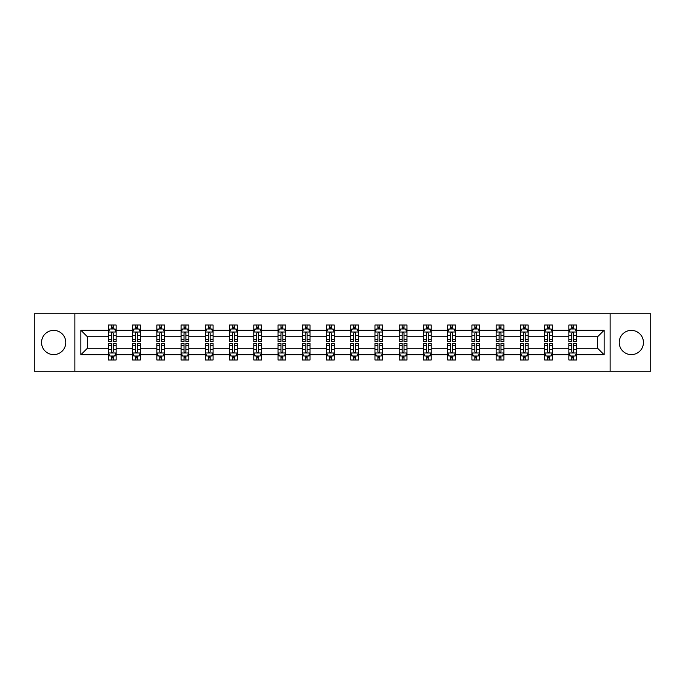 <?xml version="1.0" encoding="UTF-8"?>
<svg xmlns="http://www.w3.org/2000/svg" width="685" height="685" viewBox="0 0 685 685"><rect width="100%" height="100%" fill="white"/><g stroke="black" fill="none" stroke-linecap="round" stroke-linejoin="round"><path stroke-width="1.03" d="M631.33 330.384A12.116 12.116 0 0 0 619.214 342.5A12.116 12.116 0 0 0 631.33 354.616A12.116 12.116 0 0 0 643.446 342.5A12.116 12.116 0 0 0 631.33 330.384M53.67 330.384A12.116 12.116 0 0 0 41.554 342.5A12.116 12.116 0 0 0 53.67 354.616A12.116 12.116 0 0 0 65.786 342.5A12.116 12.116 0 0 0 53.67 330.384M610.121 371.244L650.75 371.244L650.75 313.756L610.121 313.756L610.121 371.244L74.879 371.244L74.879 313.756L34.25 313.756L34.25 371.244L74.879 371.244M576.642 354.77L576.642 348.245L597.611 348.245L604.136 354.77L576.642 354.77L576.642 359.976L573.688 359.976L573.688 356.02M610.121 313.756L74.879 313.756M568.875 354.77L552.401 354.77L552.401 348.245L568.875 348.245L568.875 359.976L576.642 359.976L576.642 355.832L575.177 355.832M552.401 354.77L552.401 359.976L549.447 359.976L549.447 356.02M544.635 354.77L528.161 354.77L528.161 348.245L544.635 348.245L544.635 359.976L552.401 359.976L552.401 355.832L550.946 355.832M528.161 354.77L528.161 359.976L525.215 359.976L525.215 356.02M520.394 354.77L503.929 354.77L503.929 348.245L520.394 348.245L520.394 359.976L528.161 359.976L528.161 355.832L526.705 355.832M503.929 354.77L503.929 359.976L500.975 359.976L500.975 356.02M496.163 354.77L479.688 354.77L479.688 348.245L496.163 348.245L496.163 359.976L503.929 359.976L503.929 355.832L502.465 355.832M479.688 354.77L479.688 359.976L476.734 359.976L476.734 356.02M471.922 354.77L455.456 354.77L455.456 348.245L471.922 348.245L471.922 359.976L479.688 359.976L479.688 355.832L478.233 355.832M455.456 354.77L455.456 359.976L452.502 359.976L452.502 356.02M447.682 354.77L431.216 354.77L431.216 348.245L447.682 348.245L447.682 359.976L455.456 359.976L455.456 355.832L453.992 355.832M431.216 354.77L431.216 359.976L428.262 359.976L428.262 356.02M423.45 354.77L406.976 354.77L406.976 348.245L423.45 348.245L423.45 359.976L431.216 359.976L431.216 355.832L429.752 355.832M406.976 354.77L406.976 359.976L404.022 359.976L404.022 356.02M399.209 354.77L382.744 354.77L382.744 348.245L399.209 348.245L399.209 359.976L406.976 359.976L406.976 355.832L405.52 355.832M382.744 354.77L382.744 359.976L379.79 359.976L379.79 356.02M374.969 354.77L358.503 354.77L358.503 348.245L374.969 348.245L374.969 359.976L382.744 359.976L382.744 355.832L381.28 355.832M358.503 354.77L358.503 359.976L355.549 359.976L355.549 356.02M350.737 354.77L334.263 354.77L334.263 348.245L350.737 348.245L350.737 359.976L358.503 359.976L358.503 355.832L357.039 355.832M334.263 354.77L334.263 359.976L331.317 359.976L331.317 356.02M326.497 354.77L310.031 354.77L310.031 348.245L326.497 348.245L326.497 359.976L334.263 359.976L334.263 355.832L332.807 355.832M310.031 354.77L310.031 359.976L307.077 359.976L307.077 356.02M302.256 354.77L285.791 354.77L285.791 348.245L302.256 348.245L302.256 359.976L310.031 359.976L310.031 355.832L308.567 355.832M285.791 354.77L285.791 359.976L282.837 359.976L282.837 356.02M278.024 354.77L261.55 354.77L261.55 348.245L278.024 348.245L278.024 359.976L285.791 359.976L285.791 355.832L284.326 355.832M261.55 354.77L261.55 359.976L258.605 359.976L258.605 356.02M253.784 354.77L237.318 354.77L237.318 348.245L253.784 348.245L253.784 359.976L261.55 359.976L261.55 355.832L260.094 355.832M237.318 354.77L237.318 359.976L234.364 359.976L234.364 356.02M229.543 354.77L213.078 354.77L213.078 348.245L229.543 348.245L229.543 359.976L237.318 359.976L237.318 355.832L235.854 355.832M213.078 354.77L213.078 359.976L210.124 359.976L210.124 356.02M205.312 354.77L188.837 354.77L188.837 348.245L205.312 348.245L205.312 359.976L213.078 359.976L213.078 355.832L211.622 355.832M188.837 354.77L188.837 359.976L185.892 359.976L185.892 356.02M181.071 354.77L164.606 354.77L164.606 348.245L181.071 348.245L181.071 359.976L188.837 359.976L188.837 355.832L187.382 355.832M164.606 354.77L164.606 359.976L161.651 359.976L161.651 356.02M156.839 354.77L140.365 354.77L140.365 348.245L156.839 348.245L156.839 359.976L164.606 359.976L164.606 355.832L163.141 355.832M140.365 354.77L140.365 359.976L137.411 359.976L137.411 356.02M132.599 354.77L116.125 354.77L116.125 348.245L132.599 348.245L132.599 359.976L140.365 359.976L140.365 355.832L138.909 355.832M116.125 354.77L116.125 359.976L113.179 359.976L113.179 356.02M108.358 354.77L80.864 354.77L80.864 330.23L108.358 330.23L108.358 336.755L87.389 336.755L87.389 348.245L108.358 348.245L108.358 359.976L116.125 359.976L116.125 355.832L114.669 355.832M109.823 329.168L108.358 329.168L108.358 325.024L108.358 330.23M111.312 328.98L111.312 325.024L108.358 325.024L116.125 325.024L116.125 330.23L132.599 330.23L132.599 325.024L140.365 325.024L140.365 330.23L156.839 330.23L156.839 325.024L164.606 325.024L164.606 330.23L181.071 330.23L181.071 325.024L188.837 325.024L188.837 330.23L205.312 330.23L205.312 325.024L213.078 325.024L213.078 330.23L229.543 330.23L229.543 325.024L237.318 325.024L237.318 330.23L253.784 330.23L253.784 325.024L261.55 325.024L261.55 330.23L278.024 330.23L278.024 325.024L285.791 325.024L285.791 330.23L302.256 330.23L302.256 325.024L310.031 325.024L310.031 330.23L326.497 330.23L326.497 325.024L334.263 325.024L334.263 330.23L350.737 330.23L350.737 325.024L358.503 325.024L358.503 330.23L374.969 330.23L374.969 325.024L382.744 325.024L382.744 330.23L399.209 330.23L399.209 325.024L406.976 325.024L406.976 330.23L423.45 330.23L423.45 325.024L431.216 325.024L431.216 330.23L447.682 330.23L447.682 325.024L455.456 325.024L455.456 330.23L471.922 330.23L471.922 325.024L479.688 325.024L479.688 330.23L496.163 330.23L496.163 325.024L503.929 325.024L503.929 330.23L520.394 330.23L520.394 325.024L528.161 325.024L528.161 330.23L544.635 330.23L544.635 325.024L552.401 325.024L552.401 330.23L568.875 330.23L568.875 325.024L576.642 325.024L576.642 330.23L604.136 330.23L604.136 354.77M568.875 330.23L568.875 336.755L552.401 336.755L552.401 330.23M544.635 330.23L544.635 336.755L528.161 336.755L528.161 330.23M520.394 330.23L520.394 336.755L503.929 336.755L503.929 330.23M496.163 330.23L496.163 336.755L479.688 336.755L479.688 330.23M471.922 330.23L471.922 336.755L455.456 336.755L455.456 330.23M447.682 330.23L447.682 336.755L431.216 336.755L431.216 330.23M423.45 330.23L423.45 336.755L406.976 336.755L406.976 330.23M399.209 330.23L399.209 336.755L382.744 336.755L382.744 330.23M374.969 330.23L374.969 336.755L358.503 336.755L358.503 330.23M350.737 330.23L350.737 336.755L334.263 336.755L334.263 330.23M326.497 330.23L326.497 336.755L310.031 336.755L310.031 330.23M302.256 330.23L302.256 336.755L285.791 336.755L285.791 330.23M278.024 330.23L278.024 336.755L261.55 336.755L261.55 330.23M253.784 330.23L253.784 336.755L237.318 336.755L237.318 330.23M229.543 330.23L229.543 336.755L213.078 336.755L213.078 330.23M205.312 330.23L205.312 336.755L188.837 336.755L188.837 330.23M181.071 330.23L181.071 336.755L164.606 336.755L164.606 330.23M156.839 330.23L156.839 336.755L140.365 336.755L140.365 330.23M132.599 330.23L132.599 336.755L116.125 336.755L116.125 330.23M80.864 330.23L87.389 336.755M597.611 348.245L597.611 336.755L576.642 336.755L576.642 330.23M571.821 328.903L573.688 328.903M547.589 328.903L549.447 328.903M523.349 328.903L525.215 328.903M499.108 328.903L500.975 328.903M474.876 328.903L476.734 328.903M450.636 328.903L452.502 328.903M426.395 328.903L428.262 328.903M402.163 328.903L404.022 328.903M377.923 328.903L379.79 328.903M353.683 328.903L355.549 328.903M329.451 328.903L331.317 328.903M305.21 328.903L307.077 328.903M280.978 328.903L282.837 328.903M256.738 328.903L258.605 328.903M232.498 328.903L234.364 328.903M208.266 328.903L210.124 328.903M184.025 328.903L185.892 328.903M159.785 328.903L161.651 328.903M135.553 328.903L137.411 328.903M111.312 328.903L113.179 328.903M111.312 356.097L113.179 356.097M135.553 356.097L137.411 356.097M159.785 356.097L161.651 356.097M184.025 356.097L185.892 356.097M208.266 356.097L210.124 356.097M232.498 356.097L234.364 356.097M256.738 356.097L258.605 356.097M280.978 356.097L282.837 356.097M305.21 356.097L307.077 356.097M329.451 356.097L331.317 356.097M353.683 356.097L355.549 356.097M377.923 356.097L379.79 356.097M402.163 356.097L404.022 356.097M426.395 356.097L428.262 356.097M450.636 356.097L452.502 356.097M474.876 356.097L476.734 356.097M499.108 356.097L500.975 356.097M523.349 356.097L525.215 356.097M547.589 356.097L549.447 356.097M571.821 356.097L573.688 356.097M87.389 348.245L80.864 354.77M604.136 330.23L597.611 336.755M113.179 327.045L111.312 327.045M108.358 339.623L108.358 341.567L111.312 341.567L111.312 339.623L108.358 339.623L108.358 336.755M116.125 336.755L116.125 341.567L113.179 341.567L113.179 333.252C112.554 332.062 111.938 332.062 111.312 333.252L111.312 339.623M114.669 329.168L116.125 329.168L116.125 325.024L113.179 325.024L113.179 328.98M116.125 332.088L114.575 328.98L109.917 328.98L108.358 332.088M111.312 357.955L113.179 357.955M116.125 345.377L116.125 343.433L113.179 343.433L113.179 345.377L116.125 345.377L116.125 348.245M108.358 348.245L108.358 343.433L111.312 343.433L111.312 351.748C111.929 352.938 112.554 352.938 113.179 351.748L113.179 345.377M109.823 355.832L108.358 355.832L108.358 359.976L111.312 359.976L111.312 356.02M108.358 352.912L109.917 356.02L114.575 356.02L116.125 352.912M137.411 327.045L135.553 327.045M134.054 329.168L132.599 329.168L132.599 325.024L135.553 325.024L135.553 328.98M132.599 339.623L132.599 341.567L135.553 341.567L135.553 339.623L132.599 339.623L132.599 336.755M140.365 336.755L140.365 341.567L137.411 341.567L137.411 333.252C136.794 332.062 136.169 332.062 135.553 333.252L135.553 339.623M138.909 329.168L140.365 329.168L140.365 325.024L137.411 325.024L137.411 328.98M140.365 332.088L138.815 328.98L134.149 328.98L132.599 332.088M161.651 327.045L159.785 327.045M158.295 329.168L156.839 329.168L156.839 325.024L159.785 325.024L159.785 328.98M156.839 339.623L156.839 341.567L159.785 341.567L159.785 339.623L156.839 339.623L156.839 336.755M164.606 336.755L164.606 341.567L161.651 341.567L161.651 333.252C161.035 332.062 160.41 332.062 159.785 333.252L159.785 339.623M163.141 329.168L164.606 329.168L164.606 325.024L161.651 325.024L161.651 328.98M164.606 332.088L163.047 328.98L158.389 328.98L156.839 332.088M135.553 357.955L137.411 357.955M140.365 345.377L140.365 343.433L137.411 343.433L137.411 345.377L140.365 345.377L140.365 348.245M132.599 348.245L132.599 343.433L135.553 343.433L135.553 351.748C136.169 352.938 136.794 352.938 137.411 351.748L137.411 345.377M134.054 355.832L132.599 355.832L132.599 359.976L135.553 359.976L135.553 356.02M132.599 352.912L134.149 356.02L138.815 356.02L140.365 352.912M159.785 357.955L161.651 357.955M164.606 345.377L164.606 343.433L161.651 343.433L161.651 345.377L164.606 345.377L164.606 348.245M156.839 348.245L156.839 343.433L159.785 343.433L159.785 351.748C160.41 352.938 161.026 352.938 161.651 351.748L161.651 345.377M158.295 355.832L156.839 355.832L156.839 359.976L159.785 359.976L159.785 356.02M156.839 352.912L158.389 356.02L163.047 356.02L164.606 352.912M185.892 327.045L184.025 327.045M182.535 329.168L181.071 329.168L181.071 325.024L184.025 325.024L184.025 328.98M181.071 339.623L181.071 341.567L184.025 341.567L184.025 339.623L181.071 339.623L181.071 336.755M188.837 336.755L188.837 341.567L185.892 341.567L185.892 333.252C185.267 332.062 184.65 332.062 184.025 333.252L184.025 339.623M187.382 329.168L188.837 329.168L188.837 325.024L185.892 325.024L185.892 328.98M188.837 332.088L187.288 328.98L182.63 328.98L181.071 332.088M184.025 357.955L185.892 357.955M188.837 345.377L188.837 343.433L185.892 343.433L185.892 345.377L188.837 345.377L188.837 348.245M181.071 348.245L181.071 343.433L184.025 343.433L184.025 351.748C184.642 352.938 185.267 352.938 185.892 351.748L185.892 345.377M182.535 355.832L181.071 355.832L181.071 359.976L184.025 359.976L184.025 356.02M181.071 352.912L182.63 356.02L187.288 356.02L188.837 352.912M210.124 327.045L208.266 327.045M206.767 329.168L205.312 329.168L205.312 325.024L208.266 325.024L208.266 328.98M205.312 339.623L205.312 341.567L208.266 341.567L208.266 339.623L205.312 339.623L205.312 336.755M213.078 336.755L213.078 341.567L210.124 341.567L210.124 333.252C209.507 332.062 208.882 332.062 208.266 333.252L208.266 339.623M211.622 329.168L213.078 329.168L213.078 325.024L210.124 325.024L210.124 328.98M213.078 332.088L211.528 328.98L206.861 328.98L205.312 332.088M208.266 357.955L210.124 357.955M213.078 345.377L213.078 343.433L210.124 343.433L210.124 345.377L213.078 345.377L213.078 348.245M205.312 348.245L205.312 343.433L208.266 343.433L208.266 351.748C208.882 352.938 209.507 352.938 210.124 351.748L210.124 345.377M206.767 355.832L205.312 355.832L205.312 359.976L208.266 359.976L208.266 356.02M205.312 352.912L206.861 356.02L211.528 356.02L213.078 352.912M234.364 327.045L232.498 327.045M231.008 329.168L229.543 329.168L229.543 325.024L232.498 325.024L232.498 328.98M229.543 339.623L229.543 341.567L232.498 341.567L232.498 339.623L229.543 339.623L229.543 336.755M237.318 336.755L237.318 341.567L234.364 341.567L234.364 333.252C233.739 332.062 233.123 332.062 232.498 333.252L232.498 339.623M235.854 329.168L237.318 329.168L237.318 325.024L234.364 325.024L234.364 328.98M237.318 332.088L235.76 328.98L231.102 328.98L229.543 332.088M232.498 357.955L234.364 357.955M237.318 345.377L237.318 343.433L234.364 343.433L234.364 345.377L237.318 345.377L237.318 348.245M229.543 348.245L229.543 343.433L232.498 343.433L232.498 351.748C233.123 352.938 233.739 352.938 234.364 351.748L234.364 345.377M231.008 355.832L229.543 355.832L229.543 359.976L232.498 359.976L232.498 356.02M229.543 352.912L231.102 356.02L235.76 356.02L237.318 352.912M258.605 327.045L256.738 327.045M255.248 329.168L253.784 329.168L253.784 325.024L256.738 325.024L256.738 328.98M253.784 339.623L253.784 341.567L256.738 341.567L256.738 339.623L253.784 339.623L253.784 336.755M261.55 336.755L261.55 341.567L258.605 341.567L258.605 333.252C257.98 332.062 257.363 332.062 256.738 333.252L256.738 339.623M260.094 329.168L261.55 329.168L261.55 325.024L258.605 325.024L258.605 328.98M261.55 332.088L260 328.98L255.342 328.98L253.784 332.088M256.738 357.955L258.605 357.955M261.55 345.377L261.55 343.433L258.605 343.433L258.605 345.377L261.55 345.377L261.55 348.245M253.784 348.245L253.784 343.433L256.738 343.433L256.738 351.748C257.354 352.938 257.98 352.938 258.605 351.748L258.605 345.377M255.248 355.832L253.784 355.832L253.784 359.976L256.738 359.976L256.738 356.02M253.784 352.912L255.342 356.02L260 356.02L261.55 352.912M282.837 327.045L280.978 327.045M279.48 329.168L278.024 329.168L278.024 325.024L280.978 325.024L280.978 328.98M278.024 339.623L278.024 341.567L280.978 341.567L280.978 339.623L278.024 339.623L278.024 336.755M285.791 336.755L285.791 341.567L282.837 341.567L282.837 333.252C282.22 332.062 281.595 332.062 280.978 333.252L280.978 339.623M284.326 329.168L285.791 329.168L285.791 325.024L282.837 325.024L282.837 328.98M285.791 332.088L284.241 328.98L279.574 328.98L278.024 332.088M280.978 357.955L282.837 357.955M285.791 345.377L285.791 343.433L282.837 343.433L282.837 345.377L285.791 345.377L285.791 348.245M278.024 348.245L278.024 343.433L280.978 343.433L280.978 351.748C281.595 352.938 282.22 352.938 282.837 351.748L282.837 345.377M279.48 355.832L278.024 355.832L278.024 359.976L280.978 359.976L280.978 356.02M278.024 352.912L279.574 356.02L284.241 356.02L285.791 352.912M307.077 327.045L305.21 327.045M303.72 329.168L302.256 329.168L302.256 325.024L305.21 325.024L305.21 328.98M302.256 339.623L302.256 341.567L305.21 341.567L305.21 339.623L302.256 339.623L302.256 336.755M310.031 336.755L310.031 341.567L307.077 341.567L307.077 333.252C306.452 332.062 305.835 332.062 305.21 333.252L305.21 339.623M308.567 329.168L310.031 329.168L310.031 325.024L307.077 325.024L307.077 328.98M310.031 332.088L308.473 328.98L303.815 328.98L302.256 332.088M305.21 357.955L307.077 357.955M310.031 345.377L310.031 343.433L307.077 343.433L307.077 345.377L310.031 345.377L310.031 348.245M302.256 348.245L302.256 343.433L305.21 343.433L305.21 351.748C305.835 352.938 306.452 352.938 307.077 351.748L307.077 345.377M303.72 355.832L302.256 355.832L302.256 359.976L305.21 359.976L305.21 356.02M302.256 352.912L303.815 356.02L308.473 356.02L310.031 352.912M331.317 327.045L329.451 327.045M327.961 329.168L326.497 329.168L326.497 325.024L329.451 325.024L329.451 328.98M326.497 339.623L326.497 341.567L329.451 341.567L329.451 339.623L326.497 339.623L326.497 336.755M334.263 336.755L334.263 341.567L331.317 341.567L331.317 333.252C330.692 332.062 330.067 332.062 329.451 333.252L329.451 339.623M332.807 329.168L334.263 329.168L334.263 325.024L331.317 325.024L331.317 328.98M334.263 332.088L332.713 328.98L328.046 328.98L326.497 332.088M329.451 357.955L331.317 357.955M334.263 345.377L334.263 343.433L331.317 343.433L331.317 345.377L334.263 345.377L334.263 348.245M326.497 348.245L326.497 343.433L329.451 343.433L329.451 351.748C330.067 352.938 330.692 352.938 331.317 351.748L331.317 345.377M327.961 355.832L326.497 355.832L326.497 359.976L329.451 359.976L329.451 356.02M326.497 352.912L328.046 356.02L332.713 356.02L334.263 352.912M355.549 327.045L353.683 327.045M352.193 329.168L350.737 329.168L350.737 325.024L353.683 325.024L353.683 328.98M350.737 339.623L350.737 341.567L353.683 341.567L353.683 339.623L350.737 339.623L350.737 336.755M358.503 336.755L358.503 341.567L355.549 341.567L355.549 333.252C354.933 332.062 354.308 332.062 353.683 333.252L353.683 339.623M357.039 329.168L358.503 329.168L358.503 325.024L355.549 325.024L355.549 328.98M358.503 332.088L356.945 328.98L352.287 328.98L350.737 332.088M353.683 357.955L355.549 357.955M358.503 345.377L358.503 343.433L355.549 343.433L355.549 345.377L358.503 345.377L358.503 348.245M350.737 348.245L350.737 343.433L353.683 343.433L353.683 351.748C354.308 352.938 354.933 352.938 355.549 351.748L355.549 345.377M352.193 355.832L350.737 355.832L350.737 359.976L353.683 359.976L353.683 356.02M350.737 352.912L352.287 356.02L356.945 356.02L358.503 352.912M379.79 327.045L377.923 327.045M376.433 329.168L374.969 329.168L374.969 325.024L377.923 325.024L377.923 328.98M374.969 339.623L374.969 341.567L377.923 341.567L377.923 339.623L374.969 339.623L374.969 336.755M382.744 336.755L382.744 341.567L379.79 341.567L379.79 333.252C379.165 332.062 378.548 332.062 377.923 333.252L377.923 339.623M381.28 329.168L382.744 329.168L382.744 325.024L379.79 325.024L379.79 328.98M382.744 332.088L381.185 328.98L376.527 328.98L374.969 332.088M377.923 357.955L379.79 357.955M382.744 345.377L382.744 343.433L379.79 343.433L379.79 345.377L382.744 345.377L382.744 348.245M374.969 348.245L374.969 343.433L377.923 343.433L377.923 351.748C378.548 352.938 379.165 352.938 379.79 351.748L379.79 345.377M376.433 355.832L374.969 355.832L374.969 359.976L377.923 359.976L377.923 356.02M374.969 352.912L376.527 356.02L381.185 356.02L382.744 352.912M404.022 327.045L402.163 327.045M400.674 329.168L399.209 329.168L399.209 325.024L402.163 325.024L402.163 328.98M399.209 339.623L399.209 341.567L402.163 341.567L402.163 339.623L399.209 339.623L399.209 336.755M406.976 336.755L406.976 341.567L404.022 341.567L404.022 333.252C403.405 332.062 402.78 332.062 402.163 333.252L402.163 339.623M405.52 329.168L406.976 329.168L406.976 325.024L404.022 325.024L404.022 328.98M406.976 332.088L405.426 328.98L400.759 328.98L399.209 332.088M402.163 357.955L404.022 357.955M406.976 345.377L406.976 343.433L404.022 343.433L404.022 345.377L406.976 345.377L406.976 348.245M399.209 348.245L399.209 343.433L402.163 343.433L402.163 351.748C402.78 352.938 403.405 352.938 404.022 351.748L404.022 345.377M400.674 355.832L399.209 355.832L399.209 359.976L402.163 359.976L402.163 356.02M399.209 352.912L400.759 356.02L405.426 356.02L406.976 352.912M428.262 327.045L426.395 327.045M424.905 329.168L423.45 329.168L423.45 325.024L426.395 325.024L426.395 328.98M423.45 339.623L423.45 341.567L426.395 341.567L426.395 339.623L423.45 339.623L423.45 336.755M431.216 336.755L431.216 341.567L428.262 341.567L428.262 333.252C427.645 332.062 427.02 332.062 426.395 333.252L426.395 339.623M429.752 329.168L431.216 329.168L431.216 325.024L428.262 325.024L428.262 328.98M431.216 332.088L429.658 328.98L425 328.98L423.45 332.088M426.395 357.955L428.262 357.955M431.216 345.377L431.216 343.433L428.262 343.433L428.262 345.377L431.216 345.377L431.216 348.245M423.45 348.245L423.45 343.433L426.395 343.433L426.395 351.748C427.02 352.938 427.637 352.938 428.262 351.748L428.262 345.377M424.905 355.832L423.45 355.832L423.45 359.976L426.395 359.976L426.395 356.02M423.45 352.912L425 356.02L429.658 356.02L431.216 352.912M452.502 327.045L450.636 327.045M449.146 329.168L447.682 329.168L447.682 325.024L450.636 325.024L450.636 328.98M447.682 339.623L447.682 341.567L450.636 341.567L450.636 339.623L447.682 339.623L447.682 336.755M455.456 336.755L455.456 341.567L452.502 341.567L452.502 333.252C451.877 332.062 451.261 332.062 450.636 333.252L450.636 339.623M453.992 329.168L455.456 329.168L455.456 325.024L452.502 325.024L452.502 328.98M455.456 332.088L453.898 328.98L449.24 328.98L447.682 332.088M450.636 357.955L452.502 357.955M455.456 345.377L455.456 343.433L452.502 343.433L452.502 345.377L455.456 345.377L455.456 348.245M447.682 348.245L447.682 343.433L450.636 343.433L450.636 351.748C451.261 352.938 451.877 352.938 452.502 351.748L452.502 345.377M449.146 355.832L447.682 355.832L447.682 359.976L450.636 359.976L450.636 356.02M447.682 352.912L449.24 356.02L453.898 356.02L455.456 352.912M476.734 327.045L474.876 327.045M473.378 329.168L471.922 329.168L471.922 325.024L474.876 325.024L474.876 328.98M471.922 339.623L471.922 341.567L474.876 341.567L474.876 339.623L471.922 339.623L471.922 336.755M479.688 336.755L479.688 341.567L476.734 341.567L476.734 333.252C476.118 332.062 475.493 332.062 474.876 333.252L474.876 339.623M478.233 329.168L479.688 329.168L479.688 325.024L476.734 325.024L476.734 328.98M479.688 332.088L478.139 328.98L473.472 328.98L471.922 332.088M474.876 357.955L476.734 357.955M479.688 345.377L479.688 343.433L476.734 343.433L476.734 345.377L479.688 345.377L479.688 348.245M471.922 348.245L471.922 343.433L474.876 343.433L474.876 351.748C475.493 352.938 476.118 352.938 476.734 351.748L476.734 345.377M473.378 355.832L471.922 355.832L471.922 359.976L474.876 359.976L474.876 356.02M471.922 352.912L473.472 356.02L478.139 356.02L479.688 352.912M500.975 327.045L499.108 327.045M497.618 329.168L496.163 329.168L496.163 325.024L499.108 325.024L499.108 328.98M496.163 339.623L496.163 341.567L499.108 341.567L499.108 339.623L496.163 339.623L496.163 336.755M503.929 336.755L503.929 341.567L500.975 341.567L500.975 333.252C500.358 332.062 499.733 332.062 499.108 333.252L499.108 339.623M502.465 329.168L503.929 329.168L503.929 325.024L500.975 325.024L500.975 328.98M503.929 332.088L502.37 328.98L497.712 328.98L496.163 332.088M499.108 357.955L500.975 357.955M503.929 345.377L503.929 343.433L500.975 343.433L500.975 345.377L503.929 345.377L503.929 348.245M496.163 348.245L496.163 343.433L499.108 343.433L499.108 351.748C499.733 352.938 500.35 352.938 500.975 351.748L500.975 345.377M497.618 355.832L496.163 355.832L496.163 359.976L499.108 359.976L499.108 356.02M496.163 352.912L497.712 356.02L502.37 356.02L503.929 352.912M525.215 327.045L523.349 327.045M521.859 329.168L520.394 329.168L520.394 325.024L523.349 325.024L523.349 328.98M520.394 339.623L520.394 341.567L523.349 341.567L523.349 339.623L520.394 339.623L520.394 336.755M528.161 336.755L528.161 341.567L525.215 341.567L525.215 333.252C524.59 332.062 523.974 332.062 523.349 333.252L523.349 339.623M526.705 329.168L528.161 329.168L528.161 325.024L525.215 325.024L525.215 328.98M528.161 332.088L526.611 328.98L521.953 328.98L520.394 332.088M523.349 357.955L525.215 357.955M528.161 345.377L528.161 343.433L525.215 343.433L525.215 345.377L528.161 345.377L528.161 348.245M520.394 348.245L520.394 343.433L523.349 343.433L523.349 351.748C523.965 352.938 524.59 352.938 525.215 351.748L525.215 345.377M521.859 355.832L520.394 355.832L520.394 359.976L523.349 359.976L523.349 356.02M520.394 352.912L521.953 356.02L526.611 356.02L528.161 352.912M549.447 327.045L547.589 327.045M546.091 329.168L544.635 329.168L544.635 325.024L547.589 325.024L547.589 328.98M544.635 339.623L544.635 341.567L547.589 341.567L547.589 339.623L544.635 339.623L544.635 336.755M552.401 336.755L552.401 341.567L549.447 341.567L549.447 333.252C548.831 332.062 548.206 332.062 547.589 333.252L547.589 339.623M550.946 329.168L552.401 329.168L552.401 325.024L549.447 325.024L549.447 328.98M552.401 332.088L550.851 328.98L546.185 328.98L544.635 332.088M547.589 357.955L549.447 357.955M552.401 345.377L552.401 343.433L549.447 343.433L549.447 345.377L552.401 345.377L552.401 348.245M544.635 348.245L544.635 343.433L547.589 343.433L547.589 351.748C548.206 352.938 548.831 352.938 549.447 351.748L549.447 345.377M546.091 355.832L544.635 355.832L544.635 359.976L547.589 359.976L547.589 356.02M544.635 352.912L546.185 356.02L550.851 356.02L552.401 352.912M573.688 327.045L571.821 327.045M570.331 329.168L568.867 329.168L568.867 325.024L571.821 325.024L571.821 328.98M568.867 339.623L568.867 341.567L571.821 341.567L571.821 339.623L568.867 339.623L568.867 336.755M576.642 336.755L576.642 341.567L573.688 341.567L573.688 333.252C573.071 332.062 572.446 332.062 571.821 333.252L571.821 339.623M575.177 329.168L576.642 329.168L576.642 325.024L573.688 325.024L573.688 328.98M576.642 332.088L575.083 328.98L570.425 328.98L568.867 332.088M571.821 357.955L573.688 357.955M576.642 345.377L576.642 343.433L573.688 343.433L573.688 345.377L576.642 345.377L576.642 348.245M568.867 348.245L568.867 343.433L571.821 343.433L571.821 351.748C572.446 352.938 573.062 352.938 573.688 351.748L573.688 345.377M570.331 355.832L568.867 355.832L568.867 359.976L571.821 359.976L571.821 356.02M568.867 352.912L570.425 356.02L575.083 356.02L576.642 352.912M116.09 332.011L108.401 332.011M116.125 339.623L113.179 339.623M111.312 335.453L108.358 335.453M116.125 335.453L113.179 335.453M113.179 328.029L111.312 328.029M108.401 352.989L116.09 352.989M108.358 345.377L111.312 345.377M113.179 349.547L116.125 349.547M108.358 349.547L111.312 349.547M111.312 356.971L113.179 356.971M140.331 332.011L132.633 332.011M140.365 339.623L137.411 339.623M135.553 335.453L132.599 335.453M140.365 335.453L137.411 335.453M137.411 328.029L135.553 328.029M164.563 332.011L156.874 332.011M164.606 339.623L161.651 339.623M159.785 335.453L156.839 335.453M164.606 335.453L161.651 335.453M161.651 328.029L159.785 328.029M132.633 352.989L140.331 352.989M132.599 345.377L135.553 345.377M137.411 349.547L140.365 349.547M132.599 349.547L135.553 349.547M135.553 356.971L137.411 356.971M156.874 352.989L164.563 352.989M156.839 345.377L159.785 345.377M161.651 349.547L164.606 349.547M156.839 349.547L159.785 349.547M159.785 356.971L161.651 356.971M188.803 332.011L181.114 332.011M188.837 339.623L185.892 339.623M184.025 335.453L181.071 335.453M188.837 335.453L185.892 335.453M185.892 328.029L184.025 328.029M181.114 352.989L188.803 352.989M181.071 345.377L184.025 345.377M185.892 349.547L188.837 349.547M181.071 349.547L184.025 349.547M184.025 356.971L185.892 356.971M213.044 332.011L205.346 332.011M213.078 339.623L210.124 339.623M208.266 335.453L205.312 335.453M213.078 335.453L210.124 335.453M210.124 328.029L208.266 328.029M205.346 352.989L213.044 352.989M205.312 345.377L208.266 345.377M210.124 349.547L213.078 349.547M205.312 349.547L208.266 349.547M208.266 356.971L210.124 356.971M237.275 332.011L229.586 332.011M237.318 339.623L234.364 339.623M232.498 335.453L229.543 335.453M237.318 335.453L234.364 335.453M234.364 328.029L232.498 328.029M229.586 352.989L237.275 352.989M229.543 345.377L232.498 345.377M234.364 349.547L237.318 349.547M229.543 349.547L232.498 349.547M232.498 356.971L234.364 356.971M261.516 332.011L253.827 332.011M261.55 339.623L258.605 339.623M256.738 335.453L253.784 335.453M261.55 335.453L258.605 335.453M258.605 328.029L256.738 328.029M253.827 352.989L261.516 352.989M253.784 345.377L256.738 345.377M258.605 349.547L261.55 349.547M253.784 349.547L256.738 349.547M256.738 356.971L258.605 356.971M285.748 332.011L278.059 332.011M285.791 339.623L282.837 339.623M280.978 335.453L278.024 335.453M285.791 335.453L282.837 335.453M282.837 328.029L280.978 328.029M278.059 352.989L285.748 352.989M278.024 345.377L280.978 345.377M282.837 349.547L285.791 349.547M278.024 349.547L280.978 349.547M280.978 356.971L282.837 356.971M309.988 332.011L302.299 332.011M310.031 339.623L307.077 339.623M305.21 335.453L302.256 335.453M310.031 335.453L307.077 335.453M307.077 328.029L305.21 328.029M302.299 352.989L309.988 352.989M302.256 345.377L305.21 345.377M307.077 349.547L310.031 349.547M302.256 349.547L305.21 349.547M305.21 356.971L307.077 356.971M334.229 332.011L326.539 332.011M334.263 339.623L331.317 339.623M329.451 335.453L326.497 335.453M334.263 335.453L331.317 335.453M331.317 328.029L329.451 328.029M326.539 352.989L334.229 352.989M326.497 345.377L329.451 345.377M331.317 349.547L334.263 349.547M326.497 349.547L329.451 349.547M329.451 356.971L331.317 356.971M358.46 332.011L350.771 332.011M358.503 339.623L355.549 339.623M353.683 335.453L350.737 335.453M358.503 335.453L355.549 335.453M355.549 328.029L353.683 328.029M350.771 352.989L358.46 352.989M350.737 345.377L353.683 345.377M355.549 349.547L358.503 349.547M350.737 349.547L353.683 349.547M353.683 356.971L355.549 356.971M382.701 332.011L375.012 332.011M382.744 339.623L379.79 339.623M377.923 335.453L374.969 335.453M382.744 335.453L379.79 335.453M379.79 328.029L377.923 328.029M375.012 352.989L382.701 352.989M374.969 345.377L377.923 345.377M379.79 349.547L382.744 349.547M374.969 349.547L377.923 349.547M377.923 356.971L379.79 356.971M406.941 332.011L399.252 332.011M406.976 339.623L404.022 339.623M402.163 335.453L399.209 335.453M406.976 335.453L404.022 335.453M404.022 328.029L402.163 328.029M399.252 352.989L406.941 352.989M399.209 345.377L402.163 345.377M404.022 349.547L406.976 349.547M399.209 349.547L402.163 349.547M402.163 356.971L404.022 356.971M431.173 332.011L423.484 332.011M431.216 339.623L428.262 339.623M426.395 335.453L423.45 335.453M431.216 335.453L428.262 335.453M428.262 328.029L426.395 328.029M423.484 352.989L431.173 352.989M423.45 345.377L426.395 345.377M428.262 349.547L431.216 349.547M423.45 349.547L426.395 349.547M426.395 356.971L428.262 356.971M455.414 332.011L447.725 332.011M455.456 339.623L452.502 339.623M450.636 335.453L447.682 335.453M455.456 335.453L452.502 335.453M452.502 328.029L450.636 328.029M447.725 352.989L455.414 352.989M447.682 345.377L450.636 345.377M452.502 349.547L455.456 349.547M447.682 349.547L450.636 349.547M450.636 356.971L452.502 356.971M479.654 332.011L471.956 332.011M479.688 339.623L476.734 339.623M474.876 335.453L471.922 335.453M479.688 335.453L476.734 335.453M476.734 328.029L474.876 328.029M471.956 352.989L479.654 352.989M471.922 345.377L474.876 345.377M476.734 349.547L479.688 349.547M471.922 349.547L474.876 349.547M474.876 356.971L476.734 356.971M503.886 332.011L496.197 332.011M503.929 339.623L500.975 339.623M499.108 335.453L496.163 335.453M503.929 335.453L500.975 335.453M500.975 328.029L499.108 328.029M496.197 352.989L503.886 352.989M496.163 345.377L499.108 345.377M500.975 349.547L503.929 349.547M496.163 349.547L499.108 349.547M499.108 356.971L500.975 356.971M528.126 332.011L520.437 332.011M528.161 339.623L525.215 339.623M523.349 335.453L520.394 335.453M528.161 335.453L525.215 335.453M525.215 328.029L523.349 328.029M520.437 352.989L528.126 352.989M520.394 345.377L523.349 345.377M525.215 349.547L528.161 349.547M520.394 349.547L523.349 349.547M523.349 356.971L525.215 356.971M552.367 332.011L544.669 332.011M552.401 339.623L549.447 339.623M547.589 335.453L544.635 335.453M552.401 335.453L549.447 335.453M549.447 328.029L547.589 328.029M544.669 352.989L552.367 352.989M544.635 345.377L547.589 345.377M549.447 349.547L552.401 349.547M544.635 349.547L547.589 349.547M547.589 356.971L549.447 356.971M576.599 332.011L568.91 332.011M576.642 339.623L573.688 339.623M571.821 335.453L568.867 335.453M576.642 335.453L573.688 335.453M573.688 328.029L571.821 328.029M568.91 352.989L576.599 352.989M568.867 345.377L571.821 345.377M573.688 349.547L576.642 349.547M568.867 349.547L571.821 349.547M571.821 356.971L573.688 356.971"/></g></svg>
